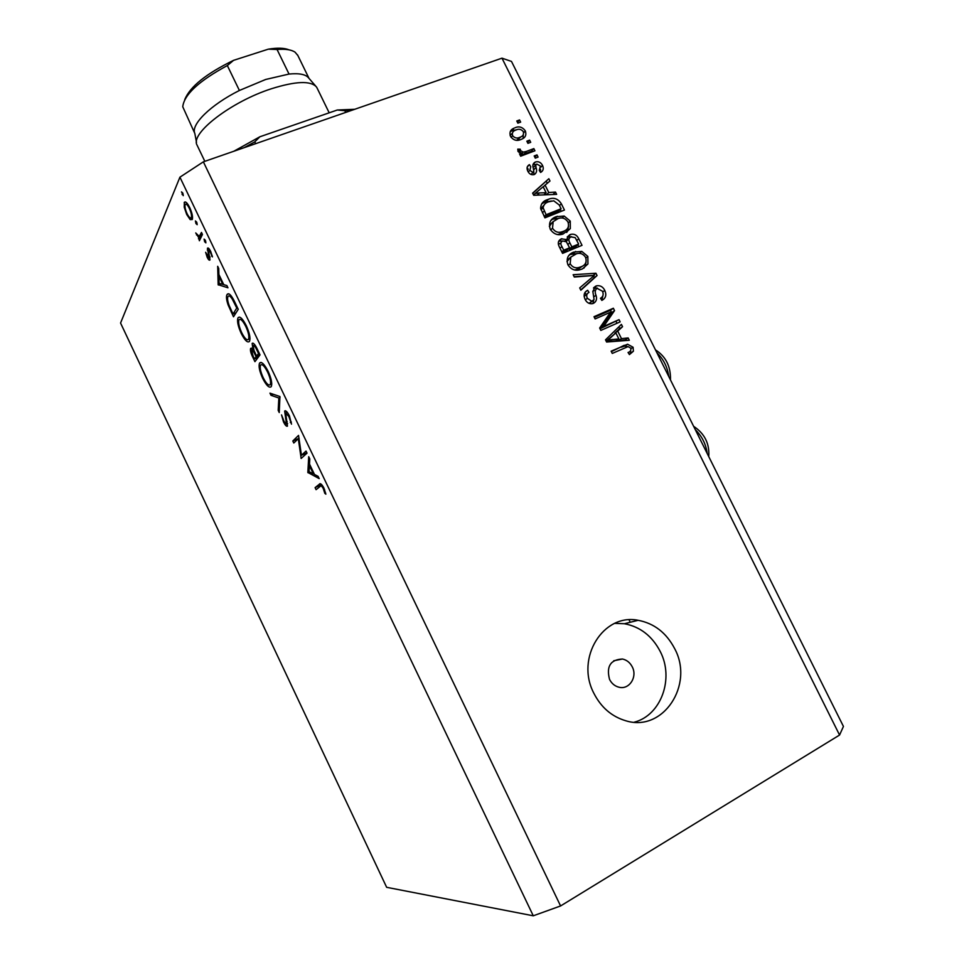 <?xml version="1.0" encoding="UTF-8"?>
<svg xmlns="http://www.w3.org/2000/svg" width="964" height="964" viewBox="0 0 964 964"><rect width="100%" height="100%" fill="white"/><g stroke="black" fill="none" stroke-linecap="round" stroke-linejoin="round"><path stroke-width="1.45" d="M630.251 622.262L629.07 619.852M609.549 679.415C611.682 683.548 614.815 686.151 618.96 687.212C629.191 690.043 637.698 676.933 632.264 666.883C630.058 662.617 626.793 659.991 622.491 659.014C610.489 659.593 606.175 666.389 609.549 679.415M593.86 693.261C601.114 707.431 611.742 716.589 625.756 720.759C663.148 732.592 694.417 684.729 674.631 648.579C666.341 632.782 654.182 623.346 638.144 620.298C603.38 613.032 575.171 657.954 593.86 693.261M634.276 722.193C661.268 715.228 674.342 678.367 660.22 651.459C652.11 635.963 640.168 626.721 624.395 623.732L614.815 623.359M286.874 411.857L285.103 410.76M301.431 455.285L306.022 451.068L307.022 453.14L301.166 458.454L298.298 438.68L293.791 443.03L292.815 440.994L298.539 435.415L301.431 455.285L306.889 452.887M284.766 410.953C285.922 410.411 287.477 412.05 289.417 415.882L291.514 424.148L288.839 416.496L285.669 413.122L287.453 426.16C286.465 426.63 285.151 425.22 283.488 421.919L281.536 414.894L284.163 421.545L286.525 424.039L284.657 411.122L285.26 410.748M279.946 396.529L279.235 412.544L278.186 410.375L278.849 397.999L270.992 395.312L269.956 393.143L279.946 396.529M268.137 371.357C271.294 378.382 272.354 383.419 271.318 386.456L271.101 386.781C269.101 388.179 266.305 385.395 262.714 378.43C259.509 371.345 258.436 366.272 259.509 363.199L259.678 362.946C261.642 361.428 264.461 364.235 268.137 371.357M246.302 325.712C249.58 333.014 250.64 338.207 249.519 341.292L249.435 341.425C247.543 343.051 244.82 340.4 241.253 333.496C237.903 326.037 236.843 320.783 238.06 317.71C239.916 315.975 242.663 318.638 246.302 325.712M227.95 287.79L218.165 284.717L217.683 266.305L218.732 268.51L218.888 274.463L223.768 284.669L226.889 285.561L227.95 287.79M182.726 192.957L183.256 195.668L181.497 191.872L182.726 192.957M179.919 177.183L533.273 915.8L386.648 887.314L120.56 323.036L179.919 177.183L203.368 161.832L501.979 58.165L511.486 61.419L843.44 726.434L839.56 735.05L501.979 58.165M192.27 219.527L190.149 219.587L186.703 214.466L184.232 207.212L184.341 202.32C185.57 201.187 187.377 202.958 189.739 207.634C192.137 213.008 192.981 216.972 192.27 219.527M196.644 222.069L197.186 224.684L195.945 223.552L195.403 220.937L196.644 222.069M201.488 232.432L202.452 234.457L199.379 240.759L198.873 237.843L195.74 232.939L199.223 236.385L201.488 232.432M205.344 240.277L205.886 242.868L204.633 241.711L204.091 239.12L205.344 240.277M209.995 259.894L209.959 259.967C209.345 260.629 208.429 259.762 207.2 257.352L205.645 252.303L209.019 257.906L207.453 248.218C208.164 247.519 209.224 248.567 210.634 251.327L212.454 256.882L210.285 252.194L208.381 250.279L209.995 259.894M227.07 294.502C228.769 292.429 231.372 295.02 234.879 302.274L238.253 309.311L233.493 316.794L228.107 304.913C226.359 299.696 226.022 296.225 227.07 294.502L228.854 293.815M257.075 348.703L260.027 354.873L254.93 361.669L252.833 357.283C250.821 353.27 250.086 350.342 250.616 348.486L252.954 349.571L252.158 343.425C253.339 342.654 254.978 344.413 257.075 348.703M319.192 478.614L307.841 472.456L308.709 456.695L309.793 458.948L309.504 464.033L314.481 474.457L318.108 476.349L319.192 478.614M323.229 488.423C321.723 485.916 320.687 485.278 320.108 486.471L316.072 489.676L315.095 487.627L319.18 484.362C320.108 482.759 321.687 483.976 323.916 488.037L325.868 494.171L324.808 493.315L323.229 488.423L323.952 488.097M603.669 326.422L619.033 319.65L620.141 321.88L600.825 330.411L599.644 328.025L610.561 312.179L595.125 318.927L594.005 316.698L613.357 308.239L614.538 310.625L603.669 326.422L600.837 328.399L619.033 319.65M595.812 286.103L596.873 285.754C600.379 285.332 603.018 286.886 604.789 290.417C606.766 295.02 605.778 298.346 601.837 300.394L600.476 298.274C603.163 296.755 603.813 294.406 602.44 291.2L596.981 288.296C595.065 289.923 594.728 292.237 595.981 295.225C597.198 298.924 596.379 301.624 593.523 303.311L592.294 303.696C589.112 304.022 586.715 302.576 585.1 299.37C583.256 295.201 584.1 292.176 587.63 290.272L588.992 292.393C586.666 293.646 586.112 295.611 587.341 298.31L591.8 301.262L594.089 299.503L592.824 291.381L595.812 286.103L593.691 287.718M573.158 274.716L595.933 273.246L597.065 275.535L580.846 290.212L579.713 287.911L594.306 275.475L574.303 277.03L573.158 274.716M587.847 256.412L587.944 263.967L582.377 268.932L579.786 269.8C574.869 271.077 570.905 269.39 567.892 264.738C566.037 258.509 567.989 254.303 573.713 252.098L581.774 251.387L587.847 256.412L585.883 258.027M570.254 221.093L570.327 228.589L562.952 234.083C557.77 235.722 553.529 234.083 550.227 229.179C548.396 222.985 550.348 218.816 556.108 216.695L564.181 216.044L570.254 221.093L568.338 222.817M548.757 192.523L555.505 192.077L556.65 194.367L533.694 195.294L532.622 193.137L548.853 178.726L549.986 181.003L545.082 185.124L548.757 192.523L546.443 194.776M516.776 120.97L519.572 119.934L520.668 122.115L517.861 123.151L516.776 120.97M533.273 915.8L560.578 905.955L203.368 161.832M560.578 905.955L839.56 735.05M514.872 127.814C518.981 125.959 522.476 126.995 525.332 130.887C526.645 134.948 525.416 137.719 521.632 139.202L520.873 139.515C516.8 141.31 513.354 140.274 510.522 136.394C509.209 132.442 510.366 129.706 513.969 128.176L512.438 130.586L516.668 129.754M526.838 141.178L529.634 140.129L530.718 142.31L527.923 143.359L526.838 141.178M526.465 151.396L533.851 148.601L534.936 150.782L520.668 156.192L519.572 153.999L521.861 153.131L518.029 151.493L517.764 149.131L520.223 149.191L520.705 150.77L523.356 152.107L526.465 151.396L523.982 154.071L531.345 151.288L533.851 148.601M534.189 155.951L536.984 154.891L538.069 157.084L535.285 158.144L534.189 155.951M535.382 162.012C538.442 161.145 540.828 162.277 542.539 165.447C543.925 168.58 543.274 170.917 540.587 172.435L539.238 170.339L540.442 166.073L536.815 164.073L535.779 165.073L536.02 167.447C537.189 170.628 536.623 172.99 534.333 174.52C531.513 175.255 529.344 174.147 527.826 171.206C526.428 168.254 526.959 166.049 529.417 164.627L530.766 166.724L529.839 170.339L532.947 172.423L533.791 171.279L533.381 168.495C532.261 165.41 532.935 163.253 535.382 162.012L532.947 164.567M547.468 199.632L548.396 199.295C553.722 197.138 558.048 198.644 561.337 203.79L564.446 210.044L544.913 217.864L540.599 208.32C540.84 203.838 543.13 200.946 547.468 199.632L544.889 202.127L551.529 200.982M569.869 234.686L570.712 234.385C574.303 233.601 576.99 235.071 578.762 238.783L582.027 245.326L562.554 253.375L559.253 246.736C557.505 243.145 558.168 240.518 561.265 238.867L566.543 239.566L569.869 234.686L567.193 237.024L571.544 236.698M621.479 338.641L628.154 337.942L629.311 340.268L606.597 342.027L605.513 339.846L621.394 324.386L622.551 326.7L617.743 331.122L621.479 338.641L618.575 340.557L625.226 339.87L628.154 337.942M633.083 347.245L633.408 351.221L629.42 354.595L628.058 352.475C630.263 351.8 631.179 350.366 630.793 348.161L628.082 346.606L612.261 353.427L611.14 351.173L627.576 344.22L633.083 347.245L630.974 348.594M517.463 122.356L519.572 119.934M523.645 132.779L525.332 130.887M523.295 134.707L523.115 138.43M510.245 131.646L512.438 130.586M512.306 133.309L510.113 135.406M516.584 140.31L521.09 136.743M512.595 135.683C514.68 138.093 517.066 138.635 519.777 137.334L520.427 137.069C523.042 136.141 523.994 134.321 523.271 131.586C521.199 129.2 518.801 128.646 516.102 129.947L515.354 130.248C512.8 131.176 511.884 132.996 512.595 135.683L511.101 137.382M517.319 140.069L519.777 137.334M527.477 142.479L529.634 140.129M531.345 151.288L531.706 152.011M520.102 155.047L521.861 153.131M518.066 151.553L520.223 149.191M519.066 152.553L520.705 150.77M520.343 154.782L523.356 152.107M520.885 154.782L523.982 154.071M534.803 157.192L536.984 154.891M540.852 167.194L542.539 165.447M540.491 169.266L540.527 172.351M534.152 166.76L535.779 165.073M533.755 171.459L533.936 174.653M527.236 166.929L529.417 164.627M527.091 167.519L528.26 169.339L527.356 170.062M528.26 171.99L529.839 170.339M530.983 174.46L532.947 172.423M532.935 164.627L536.129 164.495M552.975 194.511L555.505 192.077M532.718 193.33L548.853 178.726M546.275 181.28L547.275 183.281M543.25 186.932L545.082 185.124M545.383 193.415L546.058 194.788M539.418 192.933L546.118 192.704L543.154 186.739L535.213 193.415L539.418 192.933L537.189 195.15M543.889 194.885L546.118 192.704M533.574 195.041L535.213 193.415M559.482 205.537L561.337 203.79M560.313 209.465L561.241 211.321M541.708 203.766L544.889 202.127M543.744 205.404L540.732 208.887M544.395 216.816L558.457 211.188L561.084 208.742L559.204 204.971L553.734 200.801L548.54 201.85C545.443 202.729 543.636 204.717 543.142 207.826L546.106 214.731L561.084 208.742M544.226 216.49L546.106 214.731M542.383 212.767L544.25 210.983M541.033 209.839L543.142 207.826M568.507 226.383L567.651 230.95L570.327 228.589M567.651 230.95L566.675 232.469M550.89 220.443L556.108 216.695M553.493 219.105L559.891 218.129M562.024 218.009L564.181 216.044M551.974 222.744L549.347 226.468M557.602 234.553L561.012 233.589L565.049 230.565M552.505 228.227C555.047 231.975 558.277 233.155 562.205 231.746L563.651 231.227C567.904 229.661 569.35 226.588 567.989 222.021C565.422 218.298 562.169 217.129 558.228 218.527L553.179 221.624L552.505 228.227L550.637 229.938M561.012 233.589L563.651 231.227M550.577 224.034L553.179 221.624M577.87 244.736L578.822 246.651M558.819 241.024L561.265 238.867M558.746 241.145L562.374 241.096M565.073 240.843L566.543 239.566M568.808 248.447L569.158 249.158L575.954 246.35L578.665 244.049L575.171 237.626L570.977 236.891C568.676 238.12 568.29 240.084 569.82 242.783L571.845 246.868L578.665 244.049M568.302 239.217L566.217 241.639M560.036 243.277L558.433 244.627M561.94 252.146L566.892 250.098L569.567 247.808L566.35 241.783L562.687 240.952C560.566 242.169 560.313 244.049 561.928 246.567L563.735 250.206L569.567 247.808M561.807 251.869L563.735 250.206M569.158 249.158L571.845 246.868M586.076 261.955L585.196 266.197L587.944 263.967M585.196 266.197L583.835 268.209M568.905 255.448L573.713 252.098M571.025 254.376L578.075 253.436M579.388 253.375L581.774 251.387M570.411 257.436L566.965 261.642M574.616 269.98L578.569 268.908L582.328 266.209M570.17 263.762C572.375 267.233 575.303 268.474 578.93 267.486L581.292 266.691C585.534 265.076 586.968 261.967 585.594 257.376C583.268 253.857 580.244 252.64 576.532 253.737L570.821 257.099L570.17 263.762L568.23 265.365M578.569 268.908L581.292 266.691M568.133 259.364L570.821 257.099M574.122 276.668L593.149 275.439L595.933 273.246M593.487 276.126L594.282 277.716L597.065 275.535M594.282 277.716L580.726 289.971M602.765 291.935L604.789 290.417M602.958 295.587L601.801 300.334M594.186 290.417L592.848 291.562M593.667 300.226L592.956 303.527M585.208 292.14L587.63 290.272M584.943 292.514L586.22 294.514L584.16 296.526M585.341 299.828L587.341 298.31M591.8 301.262L589.016 303.347L592.462 301.057M589.679 303.13L591.004 302.142M593.475 288.067L597.475 288.115M616.153 321.639L616.972 323.277M594.33 317.349L610.501 310.275L613.357 308.239M610.501 310.275L611.682 312.649L614.538 310.625M611.682 312.649L600.837 328.399M625.226 339.87L625.576 340.557M618.78 326.929L619.647 328.664L622.551 326.7M619.647 328.664L614.851 333.074L617.743 331.122M618.032 339.473L618.575 340.557M606.428 341.702L615.972 340.834L618.864 338.918L615.851 332.869L608.067 340.027L618.864 338.918M615.851 332.869L606.163 341.16M609.369 341.316L612.236 339.4M606.223 341.28L608.067 340.027M630.673 350.583L630.456 353.089L633.408 351.221M630.456 353.089L629.396 354.559M611.381 351.655L624.25 345.281M621.334 347.173L624.648 346.112L627.913 346.63M183.16 194.126L182.063 194.511M192.499 218.744L190.149 219.587M187.341 214.237L186.703 214.466M184.992 206.935L184.232 207.212M185.666 202.078L184.184 202.609M185.148 204.609C184.63 206.585 185.269 209.61 187.064 213.671C188.884 217.213 190.257 218.551 191.209 217.695L191.318 217.503C191.848 215.562 191.209 212.55 189.378 208.465C187.582 204.898 186.209 203.549 185.269 204.392L185.148 204.609M190.016 208.236L189.378 208.465M192.535 217.069L191.318 217.503M197.054 223.154L195.945 223.552M200.777 237.891L198.427 238.759M201.235 236.975L198.873 237.843M197.102 234.662L196.475 234.903M202.018 235.373L199.223 236.385M205.742 241.301L204.633 241.711M207.85 257.111L207.2 257.352M210.019 257.545L209.019 257.906M209.778 256.532L209.043 256.81M208.911 253.58L208.248 253.833M209.417 249.218L207.284 250.013M208.164 248.013L207.405 248.29M212.249 255.834L211.514 256.111M210.923 251.953L210.285 252.194M221.118 283.922L218.298 284.995M220.611 283.778L218.165 284.717M218.936 276.343L219.105 283.344L222.78 284.392L218.936 276.343L219.659 276.078M223.503 284.115L222.78 284.392M228.83 304.624L228.107 304.913M233.011 314.023L236.783 308.058L232.312 299.177C230.275 296.044 228.854 295.165 228.034 296.526C227.179 298.009 227.528 300.961 229.095 305.359L233.011 314.023L235.999 312.854M237.506 307.769L236.783 308.058M233.143 298.852L232.312 299.177M241.964 333.207L241.253 333.496M239.614 317.108L238.06 317.71M239.024 319.747L238.988 319.795C238.108 322.386 239.012 326.676 241.699 332.664C244.639 338.4 246.892 340.641 248.459 339.4L248.519 339.316C249.411 336.761 248.519 332.508 245.832 326.543C242.844 320.663 240.578 318.397 239.024 319.747M246.555 326.254L245.832 326.543M250.025 338.774L248.459 339.4M251.339 348.161L250.652 348.438M253.592 349.317L252.954 349.571M252.893 343.124L252.158 343.425M253.171 356.222L254.472 358.957L256.099 356.788L255.448 355.427C253.918 351.932 252.652 350.281 251.628 350.45L253.171 356.222M258.051 357.499L254.472 358.957M256.159 355.126L255.448 355.427M259.69 355.33L256.099 356.788M255.966 354.74L256.617 356.09L258.521 353.535L257.123 350.619C255.544 347.004 254.219 345.293 253.134 345.461L254.002 350.414L255.966 354.74M259.967 354.728L256.617 356.09M257.858 350.33L257.123 350.619M259.244 353.234L258.521 353.535M263.425 378.129L262.714 378.43M260.991 362.404L259.678 362.946M260.654 364.982L260.521 365.175C259.69 367.718 260.581 371.887 263.196 377.671C266.148 383.443 268.462 385.805 270.125 384.744L270.294 384.491C271.101 381.961 270.221 377.84 267.63 372.128C264.618 366.2 262.292 363.814 260.654 364.982M268.353 371.827L267.63 372.128M271.776 384.058L270.125 384.744M279.379 409.869L278.186 410.375M280.054 397.493L278.849 397.999M273.402 394.312L270.992 395.312M291.369 422.051L290.309 422.509M289.562 416.183L288.839 416.496M287.296 412.351L286.019 412.893M284.199 421.617L283.488 421.919M287.634 423.63L286.453 424.136M287.188 421.581L286.453 421.895M286.284 417.942L285.549 418.256M302.274 457.454L300.961 458.033M299.105 438.331L298.298 438.68M299.093 438.271L292.815 440.994M309.709 471.974L307.986 472.746M309.348 471.782L307.841 472.456M309.408 465.648L309.07 471.637L313.336 473.854L309.408 465.648L310.131 465.335M314.047 473.541L313.336 473.854M321.856 485.687L321.422 484.784L315.095 487.627M325.615 492.953L324.808 493.315M324.627 489.664L323.868 490.001M204.838 161.325L197.005 145.01C190.101 133.43 231.324 101.557 271.487 88.724C295.755 81.133 310.757 80.554 316.493 86.989L317.18 88.23M315.662 86.037L308.805 78.144C305.986 74.409 299.394 73.035 289.031 74.059L265.678 79.47L239.397 90.471L227.335 65.552C199.018 80.88 184.148 94.617 182.75 106.763L194.849 133.502C190.535 124.73 210.465 104.943 239.397 90.471M297.852 55.502L295.105 52.213C291.477 49.694 285.465 48.79 277.066 49.501L268.329 49.164C277.463 47.694 284.344 47.923 288.995 49.827M289.031 74.059L277.066 49.501M268.329 49.164L233.589 60.334L227.335 65.552M184.714 99.726C189.824 86.82 206.115 73.686 233.589 60.334M352.125 110.197L344.835 110.667L345.702 112.427M255.653 143.684L254.773 141.877L244.109 147.685M344.835 110.667L337.279 110.017L354.764 109.281M233.83 151.252L259.882 136.768L254.773 141.877M337.279 110.017L259.882 136.768M533.646 169.905L536.02 167.447M576.858 240.422L578.762 238.783M560 248.242L561.928 246.567M567.892 244.434L569.82 242.783M593.957 296.743L595.981 295.225M608.573 338.967L611.441 337.026M202.211 233.939L200.452 234.577M232.047 311.999L231.336 312.276M236.264 305.166L235.541 305.455M253.532 356.993L252.833 357.283M320.482 483.771L319.18 484.362M707.202 453.514C706.01 444.259 702.033 436.294 695.273 429.619M668.763 376.502C667.45 367.043 663.497 359.138 656.93 352.8M624.395 623.732L638.144 620.298M613.707 660.774L622.491 659.014M513.969 128.176L511.535 130.947M520.427 137.069L517.969 139.804M548.396 199.295L545.817 201.777M557.312 216.261L554.698 218.671M562.205 231.746L559.554 234.107M561.879 238.65L559.241 240.988M570.712 234.385L568.037 236.734M575.629 251.447L572.929 253.713M578.93 267.486L576.219 269.703M596.873 285.754L594.089 287.887M609.911 339.677L607.055 341.593M627.576 344.22L624.648 346.112M184.341 202.32L185.365 201.958M186.04 204.115L187.377 203.645M191.209 217.695L192.547 217.213M199.861 235.674L202.295 234.782M207.453 248.218L208.091 247.977M248.519 339.316L250.025 338.701M250.616 348.486L251.399 348.173M252.122 343.485L252.966 343.148M259.509 363.199L261.28 362.488M270.294 384.491L271.764 383.877M286.525 424.039L287.621 423.57M284.657 411.122L285.465 410.772M329.182 112.812L316.879 87.616M309.022 78.397L297.551 54.876M194.836 133.49L196.511 142.359M693.634 426.329C701.587 431.571 709.902 440.536 708.757 456.611M655.472 349.872C665.835 356.487 670.836 366.501 670.474 379.912"/></g></svg>
